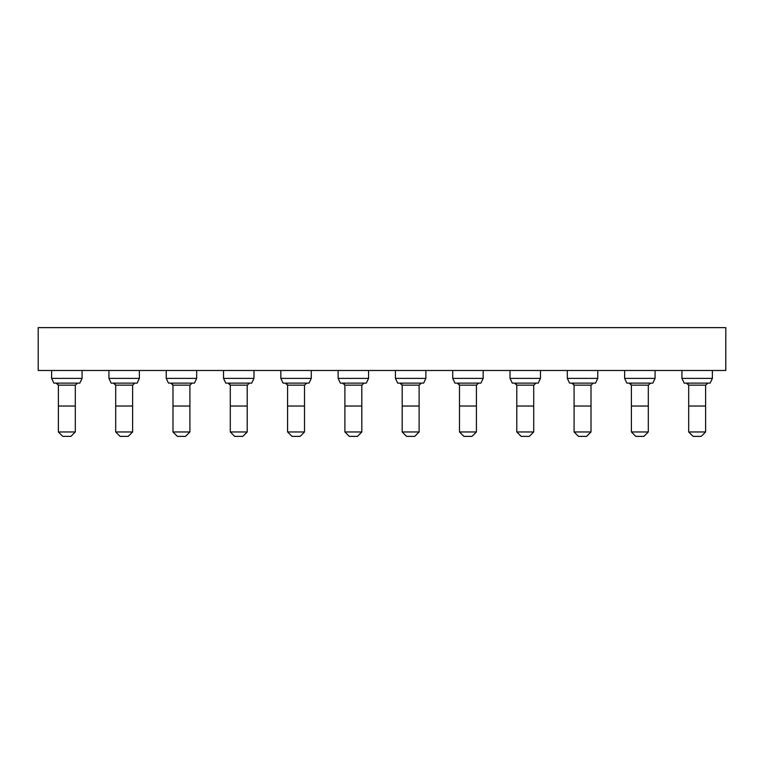 <?xml version="1.0" encoding="UTF-8"?>
<svg xmlns="http://www.w3.org/2000/svg" width="764" height="764" viewBox="0 0 764 764"><rect width="100%" height="100%" fill="white"/><g stroke="black" fill="none" stroke-linecap="round" stroke-linejoin="round"><path stroke-width="1.15" d="M725.8 370.492L38.2 370.492L725.8 370.492L725.8 327.632L725.8 370.492M725.8 327.632L38.2 327.632L38.2 370.492L38.2 327.632L725.8 327.632M51.627 370.492L51.627 378.39L82.073 378.39L82.073 370.492L82.073 378.39L51.627 378.39L51.627 370.492M108.927 370.492L108.927 378.39L139.373 378.39L139.373 370.492L139.373 378.39L108.927 378.39L108.927 370.492M166.227 370.492L166.227 378.39L196.673 378.39L196.673 370.492L196.673 378.39L166.227 378.39L166.227 370.492M223.527 370.492L223.527 378.39L253.973 378.39L253.973 370.492L253.973 378.39L223.527 378.39L223.527 370.492M280.827 370.492L280.827 378.39L311.273 378.39L311.273 370.492L311.273 378.39L280.827 378.39L280.827 370.492M338.127 370.492L338.127 378.39L368.573 378.39L368.573 370.492L368.573 378.39L338.127 378.39L338.127 370.492M395.427 370.492L395.427 378.39L425.873 378.39L425.873 370.492L425.873 378.39L395.427 378.39L395.427 370.492M452.727 370.492L452.727 378.39L483.173 378.39L483.173 370.492L483.173 378.39L452.727 378.39L452.727 370.492M510.027 370.492L510.027 378.39L540.473 378.39L540.473 370.492L540.473 378.39L510.027 378.39L510.027 370.492M567.327 370.492L567.327 378.39L597.773 378.39L597.773 370.492L597.773 378.39L567.327 378.39L567.327 370.492M624.627 370.492L624.627 378.39L655.073 378.39L655.073 370.492L655.073 378.39L624.627 378.39L624.627 370.492M681.927 370.492L681.927 378.39L712.373 378.39L712.373 370.492L712.373 378.39L681.927 378.39L681.927 370.492M51.627 378.39L53.881 383.127L79.819 383.127L82.073 378.39L79.819 383.127L53.881 383.127L51.627 378.39M108.927 378.39L111.181 383.127L137.119 383.127L139.373 378.39L137.119 383.127L111.181 383.127L108.927 378.39M166.227 378.39L168.481 383.127L194.419 383.127L196.673 378.39L194.419 383.127L168.481 383.127L166.227 378.39M223.527 378.39L225.781 383.127L251.719 383.127L253.973 378.39L251.719 383.127L225.781 383.127L223.527 378.39M280.827 378.39L283.081 383.127L309.019 383.127L311.273 378.39L309.019 383.127L283.081 383.127L280.827 378.39M338.127 378.39L340.381 383.127L366.319 383.127L368.573 378.39L366.319 383.127L340.381 383.127L338.127 378.39M395.427 378.39L397.681 383.127L423.619 383.127L425.873 378.39L423.619 383.127L397.681 383.127L395.427 378.39M452.727 378.39L454.981 383.127L480.919 383.127L483.173 378.39L480.919 383.127L454.981 383.127L452.727 378.39M510.027 378.39L512.281 383.127L538.219 383.127L540.473 378.39L538.219 383.127L512.281 383.127L510.027 378.39M567.327 378.39L569.581 383.127L595.519 383.127L597.773 378.39L595.519 383.127L569.581 383.127L567.327 378.39M624.627 378.39L626.881 383.127L652.819 383.127L655.073 378.39L652.819 383.127L626.881 383.127L624.627 378.39M681.927 378.39L684.181 383.127L710.119 383.127L712.373 378.39L710.119 383.127L684.181 383.127L681.927 378.39M677.974 327.632L716.326 327.632M620.674 327.632L659.026 327.632M563.374 327.632L601.726 327.632M506.074 327.632L544.426 327.632M448.774 327.632L487.126 327.632M391.474 327.632L429.826 327.632M334.174 327.632L372.526 327.632M276.874 327.632L315.226 327.632M219.574 327.632L257.926 327.632M162.274 327.632L200.626 327.632M104.974 327.632L143.326 327.632M47.674 327.632L86.026 327.632M56.135 383.127L58.389 385.161L75.311 385.161L77.565 383.127L75.311 385.161L58.389 385.161L56.135 383.127L58.389 385.161L58.389 406.028L75.311 406.028L75.311 385.161L75.311 406.028L58.389 406.028L58.389 385.161M57.978 383.948L56.479 383.127M113.435 383.127L115.689 385.161L132.611 385.161L134.865 383.127L132.611 385.161L115.689 385.161L113.435 383.127L115.689 385.161L115.689 406.028L132.611 406.028L132.611 385.161L132.611 406.028L115.689 406.028L115.689 385.161M115.278 383.948L113.779 383.127M170.735 383.127L172.989 385.161L189.911 385.161L192.165 383.127L189.911 385.161L172.989 385.161L170.735 383.127L172.989 385.161L172.989 406.028L189.911 406.028L189.911 385.161L189.911 406.028L172.989 406.028L172.989 385.161M172.578 383.948L171.079 383.127M228.035 383.127L230.289 385.161L247.211 385.161L249.465 383.127L247.211 385.161L230.289 385.161L228.035 383.127L230.289 385.161L230.289 406.028L247.211 406.028L247.211 385.161L247.211 406.028L230.289 406.028L230.289 385.161M229.878 383.948L228.379 383.127M285.335 383.127L287.589 385.161L304.511 385.161L306.765 383.127L304.511 385.161L287.589 385.161L285.335 383.127L287.589 385.161L287.589 406.028L304.511 406.028L304.511 385.161L304.511 406.028L287.589 406.028L287.589 385.161M287.178 383.948L285.679 383.127M342.635 383.127L344.889 385.161L361.811 385.161L364.065 383.127L361.811 385.161L344.889 385.161L342.635 383.127L344.889 385.161L344.889 406.028L361.811 406.028L361.811 385.161L361.811 406.028L344.889 406.028L344.889 385.161M344.478 383.948L342.979 383.127M399.935 383.127L402.189 385.161L419.111 385.161L421.365 383.127L419.111 385.161L402.189 385.161L399.935 383.127L402.189 385.161L402.189 406.028L419.111 406.028L419.111 385.161L419.111 406.028L402.189 406.028L402.189 385.161M401.778 383.948L400.279 383.127M457.235 383.127L459.489 385.161L476.411 385.161L478.665 383.127L476.411 385.161L459.489 385.161L457.235 383.127L459.489 385.161L459.489 406.028L476.411 406.028L476.411 385.161L476.411 406.028L459.489 406.028L459.489 385.161M459.078 383.948L457.579 383.127M514.535 383.127L516.789 385.161L533.711 385.161L535.965 383.127L533.711 385.161L516.789 385.161L514.535 383.127L516.789 385.161L516.789 406.028L533.711 406.028L533.711 385.161L533.711 406.028L516.789 406.028L516.789 385.161M516.378 383.948L514.879 383.127M571.835 383.127L574.089 385.161L591.011 385.161L593.265 383.127L591.011 385.161L574.089 385.161L571.835 383.127L574.089 385.161L574.089 406.028L591.011 406.028L591.011 385.161L591.011 406.028L574.089 406.028L574.089 385.161M573.678 383.948L572.179 383.127M629.135 383.127L631.389 385.161L648.311 385.161L650.565 383.127L648.311 385.161L631.389 385.161L629.135 383.127L631.389 385.161L631.389 406.028L648.311 406.028L648.311 385.161L648.311 406.028L631.389 406.028L631.389 385.161M630.978 383.948L629.479 383.127M686.435 383.127L688.689 385.161L705.611 385.161L707.865 383.127L705.611 385.161L688.689 385.161L686.435 383.127L688.689 385.161L688.689 406.028L705.611 406.028L705.611 385.161L705.611 406.028L688.689 406.028L688.689 385.161M688.278 383.948L686.779 383.127M58.389 406.028L58.389 431.966L75.311 431.966L75.311 406.028L75.311 431.966L70.909 436.368L75.311 431.966L58.389 431.966L58.389 406.028M115.689 406.028L115.689 431.966L132.611 431.966L132.611 406.028L132.611 431.966L128.209 436.368L132.611 431.966L115.689 431.966L115.689 406.028M172.989 406.028L172.989 431.966L189.911 431.966L189.911 406.028L189.911 431.966L185.509 436.368L189.911 431.966L172.989 431.966L172.989 406.028M230.289 406.028L230.289 431.966L247.211 431.966L247.211 406.028L247.211 431.966L242.809 436.368L247.211 431.966L230.289 431.966L230.289 406.028M287.589 406.028L287.589 431.966L304.511 431.966L304.511 406.028L304.511 431.966L300.109 436.368L304.511 431.966L287.589 431.966L287.589 406.028M344.889 406.028L344.889 431.966L361.811 431.966L361.811 406.028L361.811 431.966L357.409 436.368L361.811 431.966L344.889 431.966L344.889 406.028M402.189 406.028L402.189 431.966L419.111 431.966L419.111 406.028L419.111 431.966L414.709 436.368L419.111 431.966L402.189 431.966L402.189 406.028M459.489 406.028L459.489 431.966L476.411 431.966L476.411 406.028L476.411 431.966L472.009 436.368L476.411 431.966L459.489 431.966L459.489 406.028M516.789 406.028L516.789 431.966L533.711 431.966L533.711 406.028L533.711 431.966L529.309 436.368L533.711 431.966L516.789 431.966L516.789 406.028M574.089 406.028L574.089 431.966L591.011 431.966L591.011 406.028L591.011 431.966L586.609 436.368L591.011 431.966L574.089 431.966L574.089 406.028M631.389 406.028L631.389 431.966L648.311 431.966L648.311 406.028L648.311 431.966L643.909 436.368L648.311 431.966L631.389 431.966L631.389 406.028M688.689 406.028L688.689 431.966L705.611 431.966L705.611 406.028L705.611 431.966L701.209 436.368L705.611 431.966L688.689 431.966L688.689 406.028M58.389 431.966L62.791 436.368L70.909 436.368L75.311 431.966L70.909 436.368L62.791 436.368L58.389 431.966M115.689 431.966L120.091 436.368L128.209 436.368L132.611 431.966L128.209 436.368L120.091 436.368L115.689 431.966M172.989 431.966L177.391 436.368L185.509 436.368L189.911 431.966L185.509 436.368L177.391 436.368L172.989 431.966M230.289 431.966L234.691 436.368L242.809 436.368L247.211 431.966L242.809 436.368L234.691 436.368L230.289 431.966M287.589 431.966L291.991 436.368L300.109 436.368L304.511 431.966L300.109 436.368L291.991 436.368L287.589 431.966M344.889 431.966L349.291 436.368L357.409 436.368L361.811 431.966L357.409 436.368L349.291 436.368L344.889 431.966M402.189 431.966L406.591 436.368L414.709 436.368L419.111 431.966L414.709 436.368L406.591 436.368L402.189 431.966M459.489 431.966L463.891 436.368L472.009 436.368L476.411 431.966L472.009 436.368L463.891 436.368L459.489 431.966M516.789 431.966L521.191 436.368L529.309 436.368L533.711 431.966L529.309 436.368L521.191 436.368L516.789 431.966M574.089 431.966L578.491 436.368L586.609 436.368L591.011 431.966L586.609 436.368L578.491 436.368L574.089 431.966M631.389 431.966L635.791 436.368L643.909 436.368L648.311 431.966L643.909 436.368L635.791 436.368L631.389 431.966M688.689 431.966L693.091 436.368L701.209 436.368L705.611 431.966L701.209 436.368L693.091 436.368L688.689 431.966"/></g></svg>
